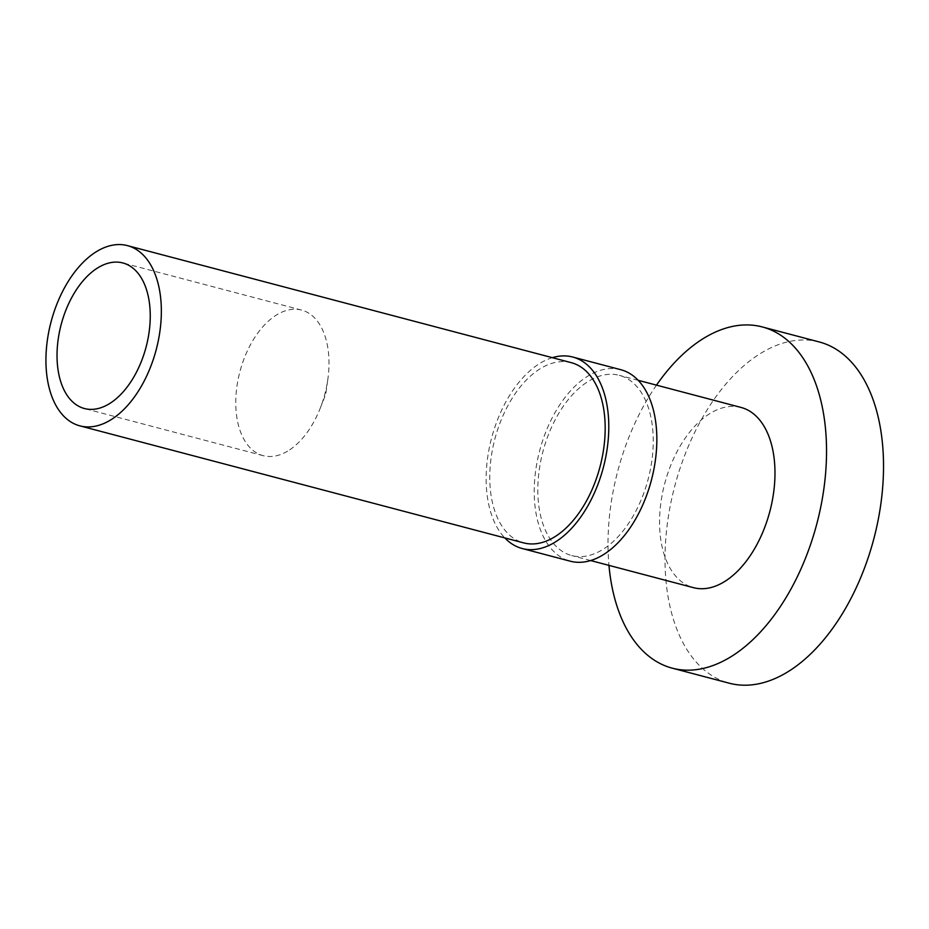 <?xml version="1.0" encoding="UTF-8"?>
<svg xmlns="http://www.w3.org/2000/svg" width="929" height="929" viewBox="0 0 929 929"><rect width="100%" height="100%" fill="white"/><g stroke="black" fill="none" stroke-linecap="round" stroke-linejoin="round"><path stroke-width="0.7" stroke-dasharray="4.64 3.48" d="M289.662 449.857A75.272 43.93 -75.2 0 0 320.18 408.354A75.272 43.93 -75.2 0 0 327.832 379.346A75.272 43.93 -75.2 0 0 301.577 310.089A75.272 43.93 -75.2 0 0 275.1 315.883A75.272 43.93 -75.2 0 0 236.187 393.002A75.272 43.93 -75.2 0 0 263.186 455.663A75.272 43.93 -75.2 0 0 289.662 449.857M571.23 362.658A93.202 54.381 -75.2 0 0 538.46 369.847A93.202 54.381 -75.2 0 0 490.28 465.313A93.202 54.381 -75.2 0 0 523.701 542.896M620.781 369.696A99.02 57.784 -75.2 0 0 585.955 377.325A99.02 57.784 -75.2 0 0 534.767 478.772A99.02 57.784 -75.2 0 0 570.278 561.197M552.349 357.677A99.02 57.784 -75.2 0 0 537.891 364.656A99.02 57.784 -75.2 0 0 489.002 449.439A99.02 57.784 -75.2 0 0 504.819 537.914M741.028 407.436A93.202 54.381 -75.2 0 0 708.258 414.613A93.202 54.381 -75.2 0 0 660.078 510.091A93.202 54.381 -75.2 0 0 693.51 587.674M586.524 382.516A93.202 54.381 -75.2 0 0 538.332 477.982A93.202 54.381 -75.2 0 0 571.765 555.565A93.202 54.381 -75.2 0 0 604.535 548.389A93.202 54.381 -75.2 0 0 652.727 452.911A93.202 54.381 -75.2 0 0 619.295 375.328A93.202 54.381 -75.2 0 0 586.524 382.516M819.262 341.965A176.452 102.968 -75.2 0 0 757.216 355.563A176.452 102.968 -75.2 0 0 665.988 536.312A176.452 102.968 -75.2 0 0 729.277 683.21M656.489 385.14A176.452 102.968 -75.2 0 0 608.959 565.378M320.18 408.354L325.731 394.302L327.832 379.346M301.577 310.089L122.837 262.953M590.647 560.547L571.765 555.565M638.177 380.309L619.295 375.328M263.186 455.663L84.446 408.528"/><path stroke-width="1.39" d="M110.923 402.733A75.272 43.93 -75.2 0 0 149.836 325.614A75.272 43.93 -75.2 0 0 122.837 262.953A75.272 43.93 -75.2 0 0 96.361 268.748A75.272 43.93 -75.2 0 0 57.447 345.867A75.272 43.93 -75.2 0 0 84.446 408.528A75.272 43.93 -75.2 0 0 110.923 402.733M79.882 425.865L523.701 542.896A93.202 54.381 -75.2 0 0 556.483 535.708A93.202 54.381 -75.2 0 0 604.663 440.241A93.202 54.381 -75.2 0 0 571.23 362.658L127.412 245.616A93.202 54.381 -75.2 0 0 94.63 252.804A93.202 54.381 -75.2 0 0 46.45 348.27A93.202 54.381 -75.2 0 0 79.882 425.865A93.202 54.381 -75.2 0 0 112.653 418.677A93.202 54.381 -75.2 0 0 160.833 323.211A93.202 54.381 -75.2 0 0 127.412 245.616M504.819 537.914A99.02 57.784 -75.2 0 0 522.214 548.528L570.278 561.197A99.02 57.784 -75.2 0 0 605.104 553.568A99.02 57.784 -75.2 0 0 656.292 452.133A99.02 57.784 -75.2 0 0 620.781 369.696L572.717 357.026A99.02 57.784 -75.2 0 0 552.349 357.677M522.214 548.528A99.02 57.784 -75.2 0 0 557.04 540.899A99.02 57.784 -75.2 0 0 608.24 439.463A99.02 57.784 -75.2 0 0 572.717 357.026M590.647 560.547L693.51 587.674A93.202 54.381 -75.2 0 0 726.281 580.486A93.202 54.381 -75.2 0 0 774.461 485.019A93.202 54.381 -75.2 0 0 741.028 407.436L638.177 380.309M608.959 565.378A176.452 102.968 -75.2 0 0 672.271 668.172L729.277 683.21A176.452 102.968 -75.2 0 0 791.322 669.6A176.452 102.968 -75.2 0 0 882.55 488.851A176.452 102.968 -75.2 0 0 819.262 341.965L762.256 326.927A176.452 102.968 -75.2 0 0 700.211 340.537A176.452 102.968 -75.2 0 0 656.489 385.14M672.271 668.172A176.452 102.968 -75.2 0 0 734.328 654.573A176.452 102.968 -75.2 0 0 825.556 473.825A176.452 102.968 -75.2 0 0 762.256 326.927"/></g></svg>
